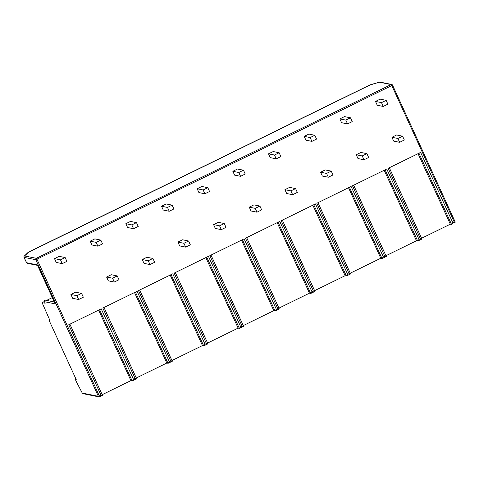 <?xml version="1.0" encoding="UTF-8"?>
<svg xmlns="http://www.w3.org/2000/svg" width="479" height="479" viewBox="0 0 479 479"><rect width="100%" height="100%" fill="white"/><g stroke="black" fill="none" stroke-linecap="round" stroke-linejoin="round"><path stroke-width="0.72" d="M83.166 393.696L82.274 393.085L76.472 381.943L75.383 379.56L76.281 379.739L49.475 321.187L49.409 319.289L42.074 302.614L44.391 301.483M37.607 265.378L27.351 263.318A1.06 1.03 -78.6 0 1 26.62 262.737L37.386 264.899L55.229 303.872L44.463 301.704L45.164 303.237L42.074 302.614M26.62 262.737L24.028 257.361L35.823 259.726L98.357 396.313L82.274 393.085M29.159 251.81L24.525 255.948L36.32 258.313L36.997 259.319L99.728 396.81A1.06 1.03 -78.6 0 1 98.357 396.313L100.979 395.193L68.731 324.75L101.213 308.841L133.467 379.284L132.342 380.841L130.923 380.607L102.177 394.69M83.053 393.678L99.081 396.893A1.06 1.06 0 0 0 99.758 396.81L102.464 395.391M136.563 378.691L132.342 380.841M136.275 377.991L166.8 363.04L168.015 363.286L135.419 292.088M136.605 378.751L135.078 378.494L102.829 308.051L137.09 291.274L169.344 361.711L168.015 363.286M172.23 361.22L168.219 363.268M171.937 360.519L202.461 345.575L203.683 345.82L171.087 274.623M172.266 361.286L170.746 361.028L138.497 290.585L172.757 273.802L205.012 344.245L203.683 345.82M207.898 343.754L203.886 345.802M207.605 343.054L238.129 328.103L239.35 328.349L206.754 257.157M207.934 343.82L206.413 343.557L174.164 273.12L208.425 256.337L240.674 326.78L239.35 328.349M243.566 326.289L239.548 328.337M243.272 325.588L273.796 310.637L275.018 310.883L242.422 239.686M243.601 326.349L242.081 326.091L209.832 255.648L244.092 238.871L276.341 309.314L275.018 310.883M279.227 308.817L277.748 308.626L245.493 238.183L279.76 221.406L312.009 291.843L310.685 293.417L278.089 222.22M278.94 308.117L309.464 293.172L310.685 293.417M314.895 291.352L310.883 293.399M314.607 290.651L345.131 275.7L346.353 275.946L313.757 204.755M314.937 291.418L313.416 291.154L281.161 220.717L315.427 203.934L347.676 274.377L346.353 275.946M350.562 273.886L346.551 275.934M350.275 273.186L380.799 258.235L382.014 258.48L349.419 187.289M350.604 273.946L349.077 273.689L316.829 203.246L351.089 186.469L383.344 256.912L382.014 258.48M386.23 256.421L382.218 258.468M385.942 255.72L416.467 240.769L417.682 241.015L385.086 169.817M386.272 256.481L384.745 256.223L352.496 185.78L386.757 169.003L419.011 239.446L417.682 241.015M421.873 238.961L417.886 240.997M421.58 238.261L450.326 224.184L451.547 224.429L418.951 153.232M421.909 239.027L420.388 238.77L388.14 168.327L420.622 152.418L452.877 222.861L451.547 224.429M402.582 136.192L396.6 134.988L391.918 137.281L393.666 141.101L399.648 142.305L404.33 140.012L402.582 136.192L397.899 138.485L399.648 142.305M386.152 100.35L380.17 99.147L375.506 101.428L377.248 105.236L383.23 106.44L387.894 104.153L386.152 100.35L381.488 102.632L383.23 106.44M366.914 153.657L360.932 152.46L356.25 154.753L358.005 158.573L363.98 159.77L368.662 157.477L366.914 153.657L362.232 155.95L363.98 159.77M350.484 117.816L344.503 116.613L339.839 118.9L341.581 122.702L347.562 123.905L352.227 121.624L350.484 117.816L345.82 120.097L347.562 123.905M331.246 171.129L325.265 169.925L320.589 172.218L322.337 176.038L328.319 177.236L332.995 174.949L331.246 171.129L326.564 173.416L328.319 177.236M314.817 135.282L308.835 134.078L304.171 136.365L305.913 140.173L311.895 141.371L316.559 139.09L314.817 135.282L310.152 137.569L311.895 141.371M295.579 188.594L289.603 187.391L284.921 189.684L286.67 193.504L292.651 194.708L297.327 192.414L295.579 188.594L290.903 190.887L292.651 194.708M279.149 152.747L273.168 151.55L268.503 153.831L270.246 157.639L276.227 158.842L280.892 156.555L279.149 152.747L274.485 155.034L276.227 158.842M259.911 206.06L253.936 204.862L249.254 207.15L251.002 210.97L256.983 212.173L261.666 209.88L259.911 206.06L255.235 208.353L256.983 212.173M243.482 170.219L237.5 169.015L232.836 171.302L234.584 175.104L240.56 176.308L245.224 174.021L243.482 170.219L238.817 172.5L240.56 176.308M224.25 223.525L218.268 222.328L213.586 224.621L215.334 228.441L221.316 229.639L225.998 227.345L224.25 223.525L219.568 225.819L221.316 229.639M207.814 187.684L201.839 186.481L197.174 188.768L198.917 192.576L204.892 193.773L209.557 191.492L207.814 187.684L203.15 189.965L204.892 193.773M188.582 240.997L182.601 239.793L177.919 242.087L179.667 245.907L185.648 247.11L190.331 244.817L188.582 240.997L183.9 243.29L185.648 247.11M172.153 205.15L166.171 203.952L161.507 206.233L163.249 210.042L169.231 211.245L173.895 208.958L172.153 205.15L167.488 207.437L169.231 211.245M152.915 258.462L146.933 257.259L142.251 259.552L144.005 263.372L149.981 264.576L154.663 262.282L152.915 258.462L148.233 260.756L149.981 264.576M136.485 222.615L130.504 221.418L125.839 223.699L127.582 227.507L133.563 228.711L138.227 226.423L136.485 222.615L131.821 224.902L133.563 228.711M117.247 275.928L111.266 274.73L106.589 277.018L108.338 280.844L114.313 282.041L118.996 279.748L117.247 275.928L112.565 278.221L114.313 282.041M100.818 240.087L94.836 238.883L90.172 241.171L91.914 244.973L97.896 246.176L102.56 243.895L100.818 240.087L96.153 242.368L97.896 246.176M81.58 293.399L75.598 292.196L70.922 294.489L72.67 298.309L78.652 299.507L83.328 297.219L81.58 293.399L76.897 295.687L78.652 299.507M65.15 257.552L59.168 256.349L54.504 258.636L56.247 262.444L62.228 263.642L66.892 261.36L65.15 257.552L60.486 259.84L62.228 263.642M452.877 222.861L454.326 222.148L391.792 85.561L35.823 259.726A1.06 1.03 101.4 0 1 36.32 258.313L391.115 84.561A1.06 1.03 -78.6 0 1 392.487 85.058L392.517 85.07A1.06 1.06 0 0 0 391.762 84.472L379.967 82.107A1.06 1.06 0 0 0 379.464 82.125A1.06 0.772 -106.1 0 1 379.56 82.107M279.245 308.907L275.215 310.865M102.506 395.45L100.979 395.193M416.467 240.769L384.182 170.261M450.326 224.184L418.047 153.675M380.799 258.235L348.514 187.732M345.131 275.7L312.853 205.198M309.464 293.172L277.185 222.663M273.796 310.637L241.518 240.129M238.129 328.103L205.85 257.6M202.461 345.575L170.183 275.066M166.8 363.04L134.515 292.531M130.923 380.607L98.638 310.105M29.207 251.786L369.237 85.262L379.32 82.19L391.115 84.561L391.792 85.561L392.517 85.07L455.05 221.657A1.06 1.06 0 0 1 454.553 223.052L454.326 222.148L455.05 221.657L392.511 85.106M46.589 300.405L52.301 297.609M53.929 301.034A3.712 0.509 155.4 0 1 53.846 300.98L37.542 265.366M44.463 301.704A1.06 1.03 -78.6 0 1 45.607 300.207L54.355 301.968M75.383 379.56L76.047 379.23M391.918 137.281L397.899 138.485M375.506 101.428L381.488 102.632M356.25 154.753L362.232 155.95M339.839 118.9L345.82 120.097M320.589 172.218L326.564 173.416M304.171 136.365L310.152 137.569M284.921 189.684L290.903 190.887M268.503 153.831L274.485 155.034M249.254 207.15L255.235 208.353M232.836 171.302L238.817 172.5M213.586 224.621L219.568 225.819M197.174 188.768L203.15 189.965M177.919 242.087L183.9 243.29M161.507 206.233L167.488 207.437M142.251 259.552L148.233 260.756M125.839 223.699L131.821 224.902M106.589 277.018L112.565 278.221M90.172 241.171L96.153 242.368M70.922 294.489L76.897 295.687M54.504 258.636L60.486 259.84M99.776 396.786L102.428 395.486M132.509 380.757L136.527 378.787M168.386 363.184L172.195 361.322M204.054 345.718L207.862 343.856M239.722 328.253L243.53 326.385M275.389 310.781L279.197 308.919M311.057 293.316L314.865 291.454M346.724 275.85L350.526 273.982M382.392 258.385L386.194 256.516M418.053 240.913L421.837 239.063M419.011 239.446L420.388 238.77M383.344 256.912L384.745 256.223M347.676 274.377L349.077 273.689M312.009 291.843L313.416 291.154M276.341 309.314L277.748 308.626M240.674 326.78L242.081 326.091M205.012 344.245L206.413 343.557M169.344 361.711L170.746 361.028M133.467 379.284L135.078 378.494M132.138 380.853L99.542 309.662M28.183 252.403A1.06 0.976 -134 0 0 27.884 252.595L24.225 256.139A1.06 0.976 -134 0 1 24.525 255.948A1.06 1.03 101.4 0 0 24.028 257.361L24.004 257.307M25.746 261.163L23.998 257.343A1.06 1.06 0 0 1 24.225 256.139A1.06 0.976 -134 0 0 23.95 256.696M370.596 84.711A1.06 0.772 -106.1 0 1 370.74 84.651L379.464 82.125A1.06 0.772 -106.1 0 0 379.32 82.19A1.06 1.03 -78.6 0 1 379.967 82.107M27.884 252.595L370.74 84.651A1.06 0.772 -106.1 0 1 370.896 84.627M353.658 185.211L386.272 256.445M389.301 167.758L421.915 238.985M317.99 202.677L350.604 273.91M282.329 220.148L314.937 291.376M246.661 237.614L279.269 308.847M210.994 255.079L243.607 326.313M175.326 272.545L207.94 343.778M139.658 290.017L172.272 361.25M103.991 307.482L136.605 378.715M102.506 395.414L69.892 324.181"/></g></svg>
